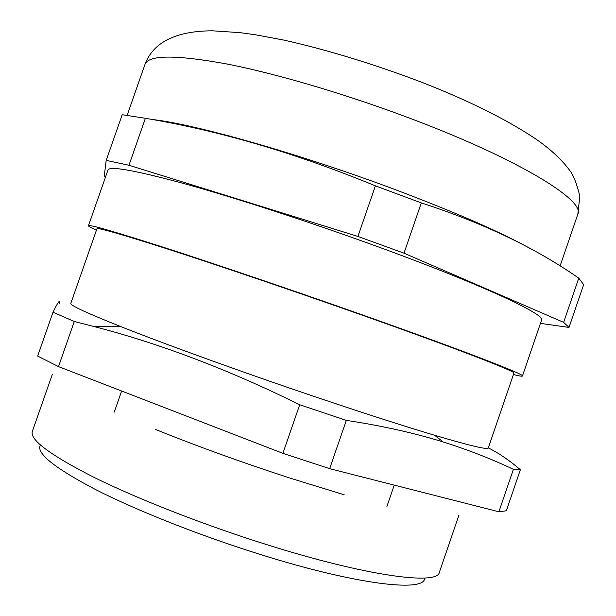 <?xml version="1.0" encoding="UTF-8"?>
<svg xmlns="http://www.w3.org/2000/svg" width="616" height="616" viewBox="0 0 616 616"><rect width="100%" height="100%" fill="white"/><g stroke="black" fill="none" stroke-linecap="round" stroke-linejoin="round"><path stroke-width="0.92" d="M424.57 578.447C424.493 592.361 357.003 584.838 260.191 554.438C200.277 535.727 137.406 510.826 96.142 489.851C54.978 468.283 36.321 453.445 40.186 445.345M52.322 374.351L32.355 431.377C29.576 439.678 50.05 454.97 93.794 477.246C137.63 498.945 203.719 524.855 266.52 544.567C367.436 576.414 437.814 585.408 439.354 572.318L458.935 515.153M152.052 119.481C193.378 123.824 297.975 153.238 393.147 188.85C455.193 212.189 501.054 232.186 530.73 248.833M522.437 376.014L541.556 320.158C546.569 314.815 479.825 283.63 373.673 245.222C307.569 221.244 235.343 197.828 185.401 183.961C135.32 170.363 109.509 165.719 107.977 170.016L88.458 225.741C89.004 224.27 113.952 231.447 163.317 247.255C212.605 263.147 284.584 287.533 350.989 310.895C457.588 348.371 526.025 374.836 522.437 376.014C522.16 376.491 519.157 375.991 513.436 374.528M434.657 435.289C404.034 426.149 365.365 413.713 318.649 397.982C245.314 373.257 166.035 344.575 120.782 326.596C86.533 312.936 69.87 305.197 70.809 303.395L96.935 228.759C97.513 227.366 121.521 234.265 168.969 249.472C216.301 264.734 285.231 288.088 348.887 310.479C451.166 346.431 517.332 371.995 513.906 373.15L488.28 447.963C487.903 449.957 470.031 445.73 434.657 435.289L443.197 441.972C414.021 432.925 381.728 425.725 346.308 420.382L299.707 404.735L282.898 453.345L329.652 468.668L498.875 511.781L506.329 510.795L520.366 469.723L513.39 469.346C491.915 459.105 468.514 449.98 443.197 441.972M488.311 447.878C498.644 453.022 509.332 460.306 520.366 469.723M540.455 323.377L569.015 327.427L583.645 284.63L578.763 278.163C535.858 248.14 483.383 223.054 421.329 202.91L375.398 185.847C296.111 153.23 219.442 130.708 145.399 118.287L128.967 165.265L106.206 160.376L104.181 176.6L105.444 177.246M299.707 404.735C229.114 369.839 160.553 343.767 94.017 326.534L74.29 321.498L53.014 312.22L37.653 356.056L58.505 366.612L282.898 453.345M53.014 312.22C58.173 301.601 60.383 298.768 59.66 303.711M58.505 366.612L74.29 321.498M513.39 469.346L498.875 511.781M329.652 468.668L346.308 420.382M569.015 327.427L563.648 322.368L403.988 253.168L357.904 236.436L128.967 165.265M106.206 160.376L122.199 114.715L145.399 118.287M357.904 236.436L375.398 185.847M421.329 202.91L403.988 253.168M563.648 322.368L578.763 278.163M96.45 230.138C91.045 227.743 88.381 226.28 88.458 225.741M144.96 64.426C153.292 42.204 175.776 31 212.405 30.8L239.901 32.64L255.055 34.712L283.799 40.071C327.65 49.888 376.607 64.95 423.523 82.96C468.206 100.524 504.781 118.634 533.24 137.291C548.817 147.648 560.976 158.682 569.708 170.386C573.496 175.275 576.876 183.884 579.856 196.211L577.793 214.306C585.493 201.093 521.945 160.984 416.655 120.828C351.089 95.696 278.401 74.097 227.235 64.056C175.799 54.647 148.371 54.77 144.96 64.426L127.135 115.323M290.652 478.301L344.167 494.763M114.299 412.035L121.629 391.014M577.793 214.306L560.09 266.012M120.782 326.596L94.017 326.534M386.925 506.437L394.248 485.123M289.566 477.947C241.688 462.347 196.866 446.13 155.117 429.298"/></g></svg>

